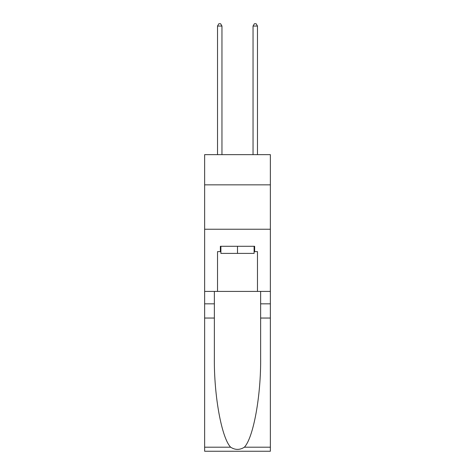 <?xml version="1.0" encoding="UTF-8"?>
<svg xmlns="http://www.w3.org/2000/svg" width="475" height="475" viewBox="0 0 475 475"><rect width="100%" height="100%" fill="white"/><g stroke="black" fill="none" stroke-linecap="round" stroke-linejoin="round"><path stroke-width="0.71" d="M270.358 184.84L270.358 154.648L204.642 154.648L204.642 184.84L270.358 184.84L270.358 291.407L257.48 291.407L257.48 251.619L254.642 251.619L254.642 246.293L220.358 246.293L220.358 251.619L220.893 251.619M204.642 318.042L214.368 318.042L214.368 357.645C213.893 395.497 221.576 437.784 230.63 447.201C235.208 450.122 239.786 450.122 244.37 447.201L270.358 447.201L270.358 451.25L204.642 451.25L204.642 184.84M254.107 246.293L254.107 253.395L220.893 253.395L220.893 246.293M237.5 246.293L237.5 253.395M244.37 447.201C253.424 437.784 261.108 395.497 260.632 357.645L260.632 291.407M260.632 318.042L270.358 318.042L270.358 291.407M214.368 291.407L214.368 318.042M270.358 447.201L270.358 318.042M204.642 291.407L217.52 291.407L217.52 251.619L220.358 251.619M204.642 229.241L270.358 229.241M217.52 291.407L257.48 291.407M254.107 251.619L254.642 251.619M221.962 154.648L221.962 26.06L217.52 26.06L217.52 154.648M217.52 26.06L218.85 23.75L220.626 23.75L221.962 26.06M257.48 154.648L257.48 26.06L253.038 26.06L253.038 154.648M253.038 26.06L254.374 23.75L256.15 23.75L257.48 26.06M260.632 303.834L270.358 303.834M214.368 303.834L204.642 303.834M204.642 447.201L230.63 447.201"/></g></svg>
